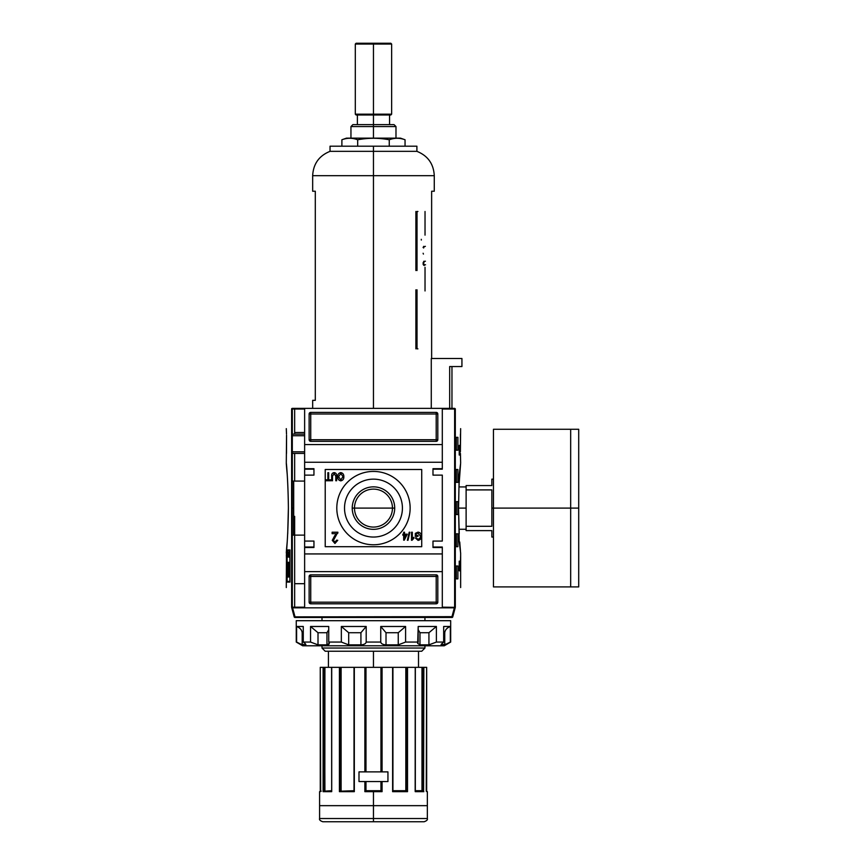 <?xml version="1.0" encoding="UTF-8"?>
<svg xmlns="http://www.w3.org/2000/svg" width="865" height="865" viewBox="0 0 865 865"><rect width="100%" height="100%" fill="white"/><g stroke="black" fill="none" stroke-linecap="round" stroke-linejoin="round"><path stroke-width="1.3" d="M392.45 508.101A18.976 18.976 0 0 0 373.464 489.114A18.976 18.976 0 0 0 354.488 508.101A18.976 18.976 0 0 0 373.464 527.077A18.976 18.976 0 0 0 392.45 508.101A18.976 18.976 0 0 0 373.464 489.114A18.976 18.976 0 0 0 354.488 508.101L352.228 508.101A21.247 21.247 0 0 0 373.464 529.337A21.247 21.247 0 0 0 394.71 508.101A21.247 21.247 0 0 0 373.464 486.854A21.247 21.247 0 0 0 352.228 508.101A21.247 21.247 0 0 1 373.464 486.854A21.247 21.247 0 0 1 394.71 508.101L354.488 508.101A18.976 18.976 0 0 0 373.464 527.077A18.976 18.976 0 0 0 392.45 508.101M344.519 508.101A28.956 28.956 0 0 0 373.464 537.046A28.956 28.956 0 0 0 402.42 508.101A28.956 28.956 0 0 0 373.464 479.145A28.956 28.956 0 0 0 344.519 508.101A28.956 28.956 0 0 1 373.464 479.145A28.956 28.956 0 0 1 402.42 508.101A28.956 28.956 0 0 1 373.464 537.046A28.956 28.956 0 0 1 344.519 508.101M336.799 508.101A36.676 36.676 0 0 1 373.464 471.425A36.676 36.676 0 0 1 410.14 508.101A36.676 36.676 0 0 1 373.464 544.766A36.676 36.676 0 0 1 336.799 508.101A36.676 36.676 0 0 1 373.464 471.425A36.676 36.676 0 0 1 410.14 508.101A36.676 36.676 0 0 1 373.464 544.766A36.676 36.676 0 0 1 336.799 508.101M334.204 473.642L332.495 476.183L332.495 480.756L331.673 480.756L331.673 476.128C331.457 474.096 332.279 472.928 334.128 472.604C336.009 472.906 336.842 474.074 336.615 476.128L336.615 480.756L335.793 480.756L335.793 476.183L334.204 473.642L335.793 476.183L335.793 480.756L336.615 480.756L336.615 476.128C336.842 474.074 336.009 472.906 334.128 472.604C332.279 472.928 331.457 474.096 331.673 476.128L331.673 480.756L332.495 480.756L332.495 476.183L334.204 473.642M334.679 535.759L336.388 533.673L332.128 533.673L332.128 532.224L337.901 532.224L333.425 540.365L334.982 542.182L336.593 540.16L337.75 540.311L334.95 543.48L332.268 540.376L334.679 535.759L332.268 540.376L334.95 543.48L337.75 540.311L336.593 540.16L334.982 542.182L333.425 540.365L337.901 532.224L332.128 532.224L332.128 533.673L336.388 533.673L332.268 540.376L334.95 543.48L337.75 540.311L336.593 540.16M407.361 540.268L409.21 532.224L409.859 532.224L407.999 540.268L407.361 540.268L407.999 540.268L409.859 532.224L409.21 532.224L407.361 540.268L409.21 532.224L409.859 532.224L407.999 540.268L407.361 540.268M416.141 533.9L416.141 535.424L418 535.424L418 536.354L415.319 536.354L415.319 533.37L418 532.126C420.239 532.472 421.341 533.835 421.298 536.203C421.374 538.603 420.293 539.998 418.065 540.365L415.416 537.998L416.173 537.738L418.076 539.446L420.228 537.857L420.476 536.246L418.065 533.045L416.141 533.9L418.065 533.045L420.476 536.246L420.228 537.857L418.076 539.446L416.173 537.738L415.416 537.998L418.065 540.365C420.293 539.998 421.374 538.603 421.298 536.203C421.341 533.835 420.239 532.472 418 532.126L415.319 533.37L415.319 536.354L418 536.354L418 535.424L416.141 535.424L416.141 533.9M413.881 537.306L413.881 538.257L411.502 540.268L411.502 532.224L412.335 532.224L412.335 538.495L413.881 537.306L413.881 538.257L412.032 540.268L413.881 537.306L412.335 538.495L412.335 532.224L411.502 532.224L411.502 540.268L411.502 532.224L412.335 532.224M403.674 534.181L403.674 532.224L404.496 532.224L404.496 534.181L407.274 534.181L404.29 540.16L403.674 540.16L403.674 535.219L402.841 535.219L402.841 534.181L403.674 534.181L402.841 534.181L402.841 535.219L403.674 535.219L403.674 540.16L407.274 534.181L404.496 534.181L404.496 532.224L403.674 532.224L403.674 534.181M337.75 476.723C337.674 474.431 338.68 473.058 340.799 472.604C342.864 473.047 343.881 474.388 343.838 476.626C343.956 478.983 342.94 480.389 340.788 480.854C338.68 480.399 337.664 479.015 337.75 476.723C337.664 479.015 338.68 480.399 340.788 480.854C342.94 480.389 343.956 478.983 343.838 476.626C343.881 474.388 342.864 473.047 340.799 472.604C338.68 473.058 337.674 474.431 337.75 476.723C337.674 474.431 338.68 473.058 340.799 472.604C342.864 473.047 343.881 474.388 343.838 476.626C343.956 478.983 342.94 480.389 340.788 480.854C338.68 480.399 337.664 479.015 337.75 476.723M327.857 479.826L327.857 472.712L328.678 472.712L328.678 479.826L330.744 479.826L330.744 480.756L325.791 480.756L325.791 479.826L327.857 479.826L325.791 479.826L325.791 480.756L330.744 480.756L330.744 479.826L328.678 479.826L328.678 472.712L327.857 472.712L327.857 479.826M442.307 468.689L442.307 462.256L304.631 462.256L304.631 408.377L442.307 408.377L292.24 408.377L304.631 408.377L304.631 444.567L442.307 444.567L442.307 408.377L454.698 408.377L442.307 408.377L442.307 468.689L432.987 468.689L442.307 468.689M432.987 468.689L432.987 475.123L442.307 475.123L442.307 541.068L442.307 475.123L432.987 475.123L432.987 468.689L442.307 469.176L432.987 469.176M432.987 541.068L442.307 541.068L432.987 541.068L432.987 547.502L432.987 541.068M432.987 547.502L442.307 547.502L442.307 553.935L442.307 547.502L432.987 547.502L442.307 547.026L432.987 547.026M313.952 547.026L304.631 547.026L313.952 547.026L304.631 547.026L304.631 541.068L304.631 547.502L313.952 547.026L304.631 547.026L313.952 547.026L313.952 541.068L313.952 547.502L313.952 541.068L304.631 541.068L304.631 547.502L313.952 547.502L304.631 547.502L304.631 607.825L291.754 607.825L294.186 616.875A0.8 0.8 0 0 0 294.965 617.469L451.973 617.469L294.965 617.469A0.8 0.8 0 0 1 294.186 616.875L451.973 616.669L451.973 617.469A0.8 0.8 0 0 0 452.752 616.875A0.8 0.8 0 0 1 451.973 617.469L451.973 616.669L294.186 616.875L291.754 607.825L442.307 607.825L304.631 607.825L304.631 571.635L442.307 571.635L442.307 607.825L454.352 607.825L451.973 616.669L452.752 616.875A0.8 0.8 0 0 1 451.973 617.469A0.8 0.8 0 0 0 452.752 616.875L455.185 607.825L452.752 616.875L451.973 616.669L454.352 607.825L455.185 607.825L442.307 607.825L442.307 553.935L304.631 553.935L442.307 553.935L442.307 571.635L304.631 571.635L304.631 462.256L442.307 462.256L442.307 444.567L304.631 444.567L304.631 475.123L304.631 468.689L313.952 468.689L313.952 475.123L304.631 475.123L313.952 475.123L313.952 468.689L304.631 468.689L304.631 475.123L304.631 469.176L313.952 469.176L304.631 469.176M309.129 414A1.611 1.611 0 0 1 310.74 412.389L436.198 412.389A1.611 1.611 0 0 1 437.809 414L437.809 439.734A1.611 1.611 0 0 1 436.198 441.345L310.74 441.345A1.611 1.611 0 0 1 309.129 439.734L309.129 414L309.129 439.734A1.611 1.611 0 0 0 310.74 441.345L436.198 441.345A1.611 1.611 0 0 0 437.809 439.734L437.809 414A1.611 1.611 0 0 0 436.198 412.389L310.74 412.389A1.611 1.611 0 0 0 309.129 414A1.611 1.611 0 0 1 310.74 412.389L310.74 414L436.198 414L436.198 439.734L310.74 439.734L310.74 414L309.129 414L310.74 414L310.74 412.389M437.809 602.191A1.611 1.611 0 0 1 436.198 603.802L310.74 603.802A1.611 1.611 0 0 1 309.129 602.191L309.129 576.458A1.611 1.611 0 0 1 310.74 574.847L436.198 574.847A1.611 1.611 0 0 1 437.809 576.458L437.809 602.191L437.809 576.458A1.611 1.611 0 0 0 436.198 574.847L310.74 574.847A1.611 1.611 0 0 0 309.129 576.458L309.129 602.191A1.611 1.611 0 0 0 310.74 603.802L436.198 603.802A1.611 1.611 0 0 0 437.809 602.191A1.611 1.611 0 0 1 436.198 603.802L436.198 576.458L310.74 576.458L310.74 602.191L437.809 602.191L436.198 602.191L436.198 603.802M293.689 481.081L304.631 481.081L293.689 481.081L293.689 535.121L304.631 535.121L293.689 535.121L293.689 481.081M304.631 583.691L294.651 583.691L294.651 516.34L294.651 607.176L294.651 583.691L304.631 583.691M304.631 432.5L294.651 432.5L294.651 409.015L294.651 432.5L304.631 432.5M292.305 434.111L304.631 434.111L292.305 434.111M304.631 453.411L292.305 453.411L304.631 453.411M406.247 535.219L404.496 535.219L404.496 538.116L406.247 535.219L404.496 538.116L404.496 535.219L406.247 535.219M340.788 479.934L343.016 476.615L340.799 473.533L338.583 476.723L340.788 479.934L338.583 476.723L340.799 473.533L343.016 476.615L340.788 479.934M460.429 434.111L460.385 451.8L460.645 428.64M455.271 607.468L454.698 607.825L455.271 607.468L455.271 408.734L454.633 409.015L455.314 408.853C462.418 435.214 462.418 435.214 455.314 408.853L455.314 607.349C462.418 580.977 462.418 580.977 455.314 607.349L442.307 607.176L455.314 607.349M460.602 556.357L460.472 562.791L460.602 556.357M459.877 445.367L459.877 455.022L459.229 455.022L459.229 445.367L459.877 445.367L459.877 455.022L459.229 455.022L459.877 455.022L459.229 455.022L459.229 445.367L459.877 445.367M460.645 587.551L460.645 553.124L459.229 541.879L458.547 508.101L459.229 474.323L460.602 463.521M460.591 463.672L459.196 483.081M459.142 484.119L459.012 486.93L466.116 486.93M459.737 541.987L460.45 551.037L459.737 541.987M459.877 561.18L459.877 570.824L459.229 570.824L459.229 561.18L459.877 561.18L459.877 570.824L459.229 570.824L459.877 570.824L459.229 570.824L459.229 561.18L459.877 561.18M457.899 437.322L457.899 450.189L456.342 450.189L456.342 437.322L457.899 437.322L457.899 450.189L456.342 450.189L456.342 437.322L457.899 437.322M457.899 469.49L457.899 482.367L456.342 482.367L456.342 469.49L457.899 469.49L457.899 482.367L456.342 482.367L456.342 469.49L457.899 469.49M457.899 566.002L457.899 578.869L456.342 578.869L456.342 566.002L457.899 566.002L457.899 578.869L456.342 578.869L456.342 566.002L457.899 566.002M457.899 533.835L457.899 546.702L456.342 546.702L456.342 533.835L457.899 533.835L457.899 546.702L456.342 546.702L456.342 533.835L457.899 533.835M457.899 501.668L457.899 514.534L456.342 514.534L456.342 501.668L457.899 501.668L457.899 514.534L456.342 514.534L456.342 501.668L457.899 501.668M460.429 453.411L460.645 463.056M459.229 474.323L458.547 508.101L459.229 533.781M454.698 408.377L452.287 408.377M288.391 508.101L287.71 533.781L288.391 508.101C288.034 470.798 284.726 448.243 287.212 474.323C284.726 448.243 288.034 470.798 288.391 508.101C288.045 545.35 284.726 567.959 287.212 541.879L287.212 541.879C284.726 567.959 288.045 545.35 288.391 508.101L288.391 508.047M289.883 581.366L287.104 581.366L287.104 550.637L289.883 550.637L289.883 581.366L289.883 550.637L287.104 550.637L287.104 581.366L289.883 581.366M287.796 551.87L287.515 557.114L287.796 551.87M288.575 554.249L288.315 557.114L288.575 554.249M289.645 554.324L289.267 551.87L289.267 557.114L289.267 551.87L289.645 554.324M288.402 577.063L287.84 577.063L287.342 562.239L287.753 574.674L288.186 562.239L288.402 569.116L289.202 569.116L289.472 562.239L289.472 577.063L289.202 571.03L288.402 571.03L288.402 577.063L287.84 577.063L287.342 562.239L287.753 574.674L288.186 562.239L288.402 569.116L289.202 569.116L289.472 562.239L289.472 577.063L289.202 571.03L288.402 571.03L288.402 577.063L287.84 577.063M289.202 551.87L288.91 557.114L289.202 551.87M288.175 555.957L287.894 551.87L288.175 555.957M287.277 553.665L287.245 552.984M291.624 607.349C284.52 580.977 284.52 580.977 291.624 607.349L292.305 607.176L292.305 409.015L304.631 409.015L291.819 408.529L292.24 607.825L291.667 607.468L291.624 408.853C284.52 435.214 284.52 435.214 291.624 408.853L291.624 607.349M287.061 549.924L289.97 549.924L289.97 582.091L287.061 582.091L287.061 549.924L289.97 549.924L289.97 582.091L287.061 582.091L287.061 549.924M286.423 554.746L286.423 557.957L286.358 554.746M286.293 587.551L286.488 551.037M287.71 569.786L287.71 567.418L287.71 569.786M286.293 463.056L286.553 435.182M286.51 434.111L286.293 428.64M294.651 432.5L294.651 434.111M288.715 569.116L288.715 571.03L288.672 569.116M288.672 549.924L288.672 550.637L288.672 549.924M288.672 581.366L288.672 582.091L288.672 581.366M289.007 569.116L288.953 571.03L289.007 569.116M289.115 571.084L289.202 567.256M289.245 569.84L288.186 569.84L289.375 569.765L288.186 569.765L289.375 569.765L289.18 567.191M288.986 555.579L288.867 554.043L288.986 555.579M287.288 556.498L287.396 554.8L287.288 556.498M373.464 821.75L373.464 818.528L427.353 818.528C427.818 819.75 426.748 820.831 424.131 821.75L322.807 821.75C320.191 820.831 319.12 819.75 319.585 818.528L373.464 818.528L319.585 818.528L373.464 818.528L373.464 805.661L319.585 805.661L373.464 805.661L373.464 791.67L364.868 791.67L364.868 781.538L358.997 781.538L364.868 781.538L364.868 791.67L382.071 791.67L380.957 790.707L381.508 791.194L381.508 781.538L381.508 791.194L380.957 781.538L380.957 790.707L382.071 791.67L373.464 791.67M358.997 771.883L358.997 781.538L387.942 781.538L387.942 771.883L358.997 771.883L358.997 781.538L358.997 771.883L364.868 771.883L358.997 771.883L358.997 781.538L387.942 781.538L387.942 771.883L387.942 781.538L382.071 781.538L387.942 781.538L387.942 771.883L358.997 771.883M381.032 771.883L381.032 667.337L380.957 771.883L380.957 667.337L354.326 667.337L354.326 791.67L354.088 667.337L332.517 667.337L365.43 667.337L365.43 771.883L365.43 667.337L406.539 667.337L406.118 791.01M331.706 791.67L331.706 667.337L340.15 667.337L331.598 667.337L331.706 791.67L323.099 791.67L323.099 667.337L323.791 667.337L320.277 667.337L323.099 667.337L323.099 791.67L331.619 791.507M423.601 791.345L423.839 667.337L423.147 667.337L426.672 667.337L423.839 667.337L423.461 791.248M422.466 667.337L422.023 790.707L422.639 791.194L422.023 790.707L422.466 667.337L406.788 667.337L423.147 667.337L422.953 790.707L415.341 790.707L421.817 790.707M405.966 790.87L392.926 790.707L405.826 790.707L405.826 667.337L392.861 667.337L392.613 791.67L407.512 791.67L407.512 667.337L407.512 791.67L392.613 791.67L392.613 667.337L382.071 667.337L382.071 771.883L382.071 667.337L381.508 667.337L381.508 771.883L381.032 667.337M381.995 791.594L382.071 781.538L382.071 791.67M365.43 781.538L365.43 791.194L381.519 791.194L365.419 791.194L365.43 781.538M406.788 667.337L406.539 791.194L406.788 667.337M341.113 790.707L341.113 667.337L354.012 667.337L340.821 667.337L341.113 790.707L340.442 791.194L354.012 790.707L340.442 791.194M340.821 667.337L340.15 667.337L340.399 791.194L340.821 667.337L340.821 791.01M324.829 790.87L324.916 667.337L331.598 667.337L324.472 667.337L324.916 790.707L324.299 791.194L331.598 790.707L324.418 791.172M324.472 667.337L323.791 667.337L324.234 791.194L324.472 667.337L324.472 791.151M320.266 791.194L320.266 667.337L320.677 791.194L319.585 791.67L321.239 791.194M354.326 667.337L354.326 791.67L339.426 791.67L354.077 791.194M421.72 651.248L325.218 651.248L421.72 651.248L424.942 648.036L421.72 651.248L424.942 648.036L424.942 645.787L424.942 648.036L321.996 648.036L321.996 645.787L321.996 648.036L325.218 651.248L321.996 648.036L424.942 648.036M321.996 620.692L321.996 617.469L321.996 620.692M424.942 617.469L424.942 620.692L424.942 617.469M392.926 667.337L392.926 791.226L406.831 791.194L392.926 791.248M415.341 791.194L423.212 791.194L415.341 791.194M426.672 791.194L427.353 791.67L426.261 791.194L426.661 667.337L426.672 791.594M415.232 791.67L423.839 791.67L415.168 791.194L415.232 667.337L415.254 791.205M426.261 791.194L426.661 667.337M354.326 791.67L339.761 791.345M491.85 508.101L491.85 526.298L466.116 526.298L466.116 485.579L466.116 489.904L491.85 489.904L491.85 526.298L466.116 526.298L466.116 530.613L466.116 489.904L491.85 489.904L491.85 508.101L493.461 508.101L493.461 429.278L578.707 429.278L578.707 508.101L570.673 508.101L570.673 586.913L570.673 508.101L493.461 508.101L493.461 585.519L493.461 537.046L491.85 537.046L491.85 530.613C491.85 539.111 491.85 539.111 491.85 530.613L466.116 530.613L491.85 530.613M578.707 583.691L578.707 508.101L578.707 586.913L493.461 586.913L493.461 430.673L493.461 479.145L491.85 479.145L491.85 485.579L466.116 485.579L491.85 485.579C491.85 477.091 491.85 477.091 491.85 485.579M444.242 645.787L302.696 645.787L296.262 642.068L296.262 620.692L450.676 620.692L296.262 620.692L296.262 642.068L302.696 645.787L444.242 645.787L450.676 642.068L450.676 620.692L450.676 642.068L444.242 645.787M441.474 644.857L441.474 643.917L441.474 644.857L446.805 643.993L444.751 644.857L444.751 632.715C445.086 629.915 446.946 627.839 450.33 626.476L443.669 626.476L450.33 626.476L450.33 642.068L444.751 644.857L444.751 632.715C445.086 629.915 446.946 627.839 450.33 626.476L450.33 642.068L444.751 644.857L441.085 644.609L443.669 642.068L443.669 626.476L443.669 642.068L436.393 642.068L443.669 642.068L441.085 644.609M436.393 642.068L428.932 644.857L419.979 644.857L417.676 643.43L418.195 626.476L418.195 642.068L405.599 642.068L418.195 642.068L417.676 643.43L419.979 644.857L428.932 644.857L428.932 632.715L436.393 626.476L418.195 626.476L436.393 626.476L436.393 642.068L428.932 644.857L428.932 632.715L419.979 632.715L418.195 629.72L419.979 632.715L419.979 644.857L419.979 632.715L428.932 632.715L436.393 626.476L436.393 642.068M405.599 642.068L398.246 644.857L386.017 644.857C382.892 644.641 381.13 643.711 380.741 642.068L366.198 642.068L380.741 642.068L380.741 626.476L380.741 642.068C381.13 643.711 382.892 644.641 386.017 644.857L398.246 644.857L398.246 632.715L405.599 626.476L380.741 626.476L405.599 626.476L405.599 642.068L398.246 644.857L398.246 632.715L386.017 632.715L380.741 626.476L386.017 632.715L386.017 644.857L386.017 632.715L398.246 632.715L405.599 626.476L405.599 642.068M366.198 642.068C365.819 643.711 364.057 644.641 360.921 644.857L348.692 644.857L341.34 642.068L328.743 642.068L341.34 642.068L341.34 626.476L341.34 642.068L348.692 644.857L360.921 644.857L360.921 632.715L366.198 626.476L341.34 626.476L366.198 626.476L366.198 642.068C365.819 643.711 364.057 644.641 360.921 644.857L360.921 632.715L348.692 632.715L341.34 626.476L348.692 632.715L348.692 644.857L348.692 632.715L360.921 632.715L366.198 626.476L366.198 642.068M328.743 642.068L329.262 643.43L326.959 644.857L318.006 644.857L310.546 642.068L303.269 642.068L310.546 642.068L310.546 626.476L310.546 642.068L318.006 644.857L326.959 644.857L326.959 632.715L328.743 629.698L326.959 632.715L318.006 632.715L310.546 626.476L328.743 626.476L310.546 626.476L318.006 632.715L318.006 644.857L318.006 632.715L326.959 632.715L326.959 644.857C329.241 644.641 329.835 643.711 328.743 642.068L328.743 626.476L328.743 642.068M305.464 644.857C306.275 644.641 305.55 643.711 303.269 642.068L303.269 626.476L296.608 626.476L303.269 626.476L303.269 642.068C305.55 643.711 306.275 644.641 305.464 644.857L302.188 644.857L296.608 642.068L296.608 626.476L296.608 642.068L302.188 644.857L300.133 643.993L305.464 644.857L305.464 643.917L305.842 644.609M302.188 632.715C301.853 629.915 299.993 627.839 296.608 626.476C299.993 627.839 301.853 629.915 302.188 632.715L302.188 644.857L302.188 632.715L303.269 632.715L302.188 632.715M449.67 366.555L449.67 408.377L449.67 366.555L461.932 366.555L461.932 358.51L461.932 366.555L449.67 366.555C452.709 366.555 452.709 366.555 449.67 366.555M431.278 358.51L431.278 408.377L431.278 358.51L461.932 358.51L431.278 358.51M410.464 146.196L373.464 146.196L373.464 151.343L416.898 151.343L416.898 146.196L330.041 146.196L330.041 151.343C319.077 155.754 313.292 163.874 312.665 175.681L312.665 191.23L315.303 191.23L315.303 400.333L312.665 400.333L312.665 408.377M431.635 191.23L431.635 358.51L431.635 191.23C435.127 191.23 435.127 191.23 431.635 191.23L434.273 191.23L434.273 175.681L373.464 175.681L434.273 175.681L373.464 175.681L373.464 408.377M312.665 175.681L373.464 175.681L312.665 175.681L373.464 175.681L373.464 151.343L330.041 151.343L416.898 151.343L330.041 151.343M350.952 126.571L352.877 124.636L394.062 124.636L395.986 126.571L350.952 126.571L350.952 138.151M400.495 138.151L346.443 138.151L341.891 139.762C347.157 137.794 352.423 137.794 357.678 139.762C352.423 137.794 347.157 137.794 341.891 139.762L341.891 146.196L341.891 139.762L346.443 138.151L400.495 138.151L405.047 139.762C399.781 137.794 394.516 137.794 389.261 139.762C378.762 137.794 368.241 137.794 357.678 139.762C368.241 137.794 378.762 137.794 389.261 139.762C394.516 137.794 399.781 137.794 405.047 139.762L400.495 138.151M405.047 146.196L405.047 139.762L405.047 146.196M389.261 139.762L389.261 146.196L389.261 139.762C378.762 137.794 368.241 137.794 357.678 139.762L357.678 146.196L357.678 139.762M355.299 44.05L356.099 43.25L390.839 43.25L391.64 44.05L355.299 44.05L355.299 114.18L391.64 114.18L391.64 44.05M391.64 114.18L390.839 114.991L356.099 114.991L355.299 114.18M421.72 469.49L421.72 546.702L325.218 546.702L325.218 469.49L421.72 469.49M313.952 541.068L304.631 541.068L304.631 475.123M313.952 475.123L313.952 469.176M292.305 435.722L304.631 435.722L292.305 435.722M304.631 451.8L292.305 451.8L304.631 451.8M309.129 602.191A1.611 1.611 0 0 0 310.74 603.802L310.74 602.191L436.198 602.191L436.198 576.458L437.809 576.458A1.611 1.611 0 0 0 436.198 574.847L436.198 576.458L310.74 576.458L310.74 602.191L309.129 602.191L310.74 602.191L310.74 603.802M309.129 576.458L310.74 576.458L310.74 574.847A1.611 1.611 0 0 0 309.129 576.458L310.74 576.458L310.74 574.847M437.809 414A1.611 1.611 0 0 0 436.198 412.389L436.198 414L310.74 414L310.74 439.734L309.129 439.734A1.611 1.611 0 0 0 310.74 441.345L310.74 439.734L436.198 439.734L436.198 414L437.809 414L436.198 414L436.198 412.389M437.809 439.734L436.198 439.734L436.198 441.345A1.611 1.611 0 0 0 437.809 439.734L436.198 439.734L436.198 441.345M394.71 508.101A21.247 21.247 0 0 1 373.464 529.337A21.247 21.247 0 0 1 352.228 508.101M418 535.424L418 536.354L415.319 536.354L415.319 533.37L418 532.126C420.239 532.472 421.341 533.835 421.298 536.203C421.374 538.603 420.293 539.998 418.065 540.365L415.416 537.998L416.173 537.738M403.674 532.224L404.496 532.224M407.274 534.181L403.674 540.16M402.841 535.219L402.841 534.181M332.128 533.673L332.128 532.224L337.901 532.224L337.793 533.218M332.495 480.756L331.673 480.756L331.673 476.128C331.457 474.096 332.279 472.928 334.128 472.604C336.009 472.906 336.842 474.074 336.615 476.128L336.615 480.756L335.793 480.756L335.793 476.183M327.857 472.712L328.678 472.712M330.744 479.826L330.744 480.756L325.791 480.756L325.791 479.826M442.307 409.015L454.633 409.015L454.633 607.176L454.633 409.015L442.307 409.015M292.305 508.101L293.689 508.101M292.078 535.121L294.651 535.121L294.651 583.691M304.631 547.026L304.631 541.068M286.553 435.722L286.51 453.411M292.078 481.081L294.651 481.081L294.651 453.411M304.631 607.176L292.305 607.176L304.631 607.176M289.321 562.239L289.321 567.418M289.321 569.786L289.321 570.824M294.965 616.669L292.586 607.825L294.965 616.669M422.023 790.707L422.023 667.337M405.826 790.707L406.118 667.337M365.906 771.883L365.906 667.337L364.868 667.337L364.868 771.883L364.868 667.337L373.464 667.337L373.464 651.248M381.032 781.538L381.032 790.772M365.906 781.538L365.906 790.772M339.426 791.67L339.426 667.337L339.426 791.67M373.464 805.661L427.353 805.661L373.464 805.661M365.982 667.337L365.982 771.883L365.906 667.337M365.982 790.707L365.982 781.538L365.982 790.707L380.957 790.707L365.971 790.707M373.464 818.528L427.353 818.528L373.464 818.528M380.957 667.337L373.464 667.337M321.996 648.036L325.218 651.248M323.791 791.194L323.791 667.337L323.791 791.194M340.15 791.194L340.15 667.337L340.15 791.194M340.107 791.194L354.012 791.194L354.012 667.337M423.147 667.337L423.147 791.194L423.147 667.337M331.684 791.205L331.598 667.337M392.613 791.67L392.613 667.337M415.341 667.337L415.319 791.507M466.116 508.101L458.547 508.101M570.673 508.101L570.673 429.278L570.673 508.101M578.707 432.5L578.707 508.101M444.751 632.715L443.669 632.715L444.751 632.715M421.287 239.324L421.32 240.048M423.115 253.261L423.418 254.083M423.958 261.187L423.05 262.96M423.093 264.074L423.288 264.625M423.655 265.144L424.239 265.512M425.537 264.798L424.12 264.701L423.634 263.782M423.612 263.371L424.174 261.771M424.618 261.403L425.429 261.208M423.634 247.996L423.969 246.882L425.375 246.341M423.807 246.32L423.072 247.477M417.914 348.854L417.027 348.854L417.027 289.829M415.892 289.829L415.892 348.854M417.027 270.529L417.027 211.493L417.914 211.493M415.892 211.493L415.892 270.529M425.029 211.493L425.029 235.139M425.029 267.307L425.029 290.954M315.303 400.333C311.811 400.333 311.811 400.333 315.303 400.333L315.303 191.23C311.811 191.23 311.811 191.23 315.303 191.23M373.464 146.196L336.474 146.196M389.196 43.25L373.464 43.25L373.464 114.18C396.819 114.18 396.819 114.18 373.464 114.18L373.464 114.991L389.553 114.991L389.553 124.636L373.464 124.636L373.464 126.571C402.398 126.571 402.398 126.571 373.464 126.571L373.464 138.151M357.386 124.636L373.464 124.636L373.464 114.991L357.386 114.991L357.386 124.636M373.464 126.571C344.54 126.571 344.54 126.571 373.464 126.571M358.543 44.05L388.396 44.05M373.464 114.18C350.12 114.18 350.12 114.18 373.464 114.18M373.464 43.25L357.742 43.25M436.198 574.847L436.198 576.458L437.809 576.458M310.74 441.345L310.74 439.734L309.129 439.734M320.266 791.594L320.266 667.337L320.277 791.67M319.585 818.528L319.585 791.67M427.353 818.528L427.353 791.67M421.979 667.337L421.979 790.707M328.43 667.337L328.43 651.248M418.509 667.337L418.509 651.248M466.116 529.261L459.012 529.261M451.963 366.555L451.963 408.377M416.898 151.343C427.861 155.754 433.646 163.874 434.273 175.681M395.986 126.571L395.986 138.151"/></g></svg>
